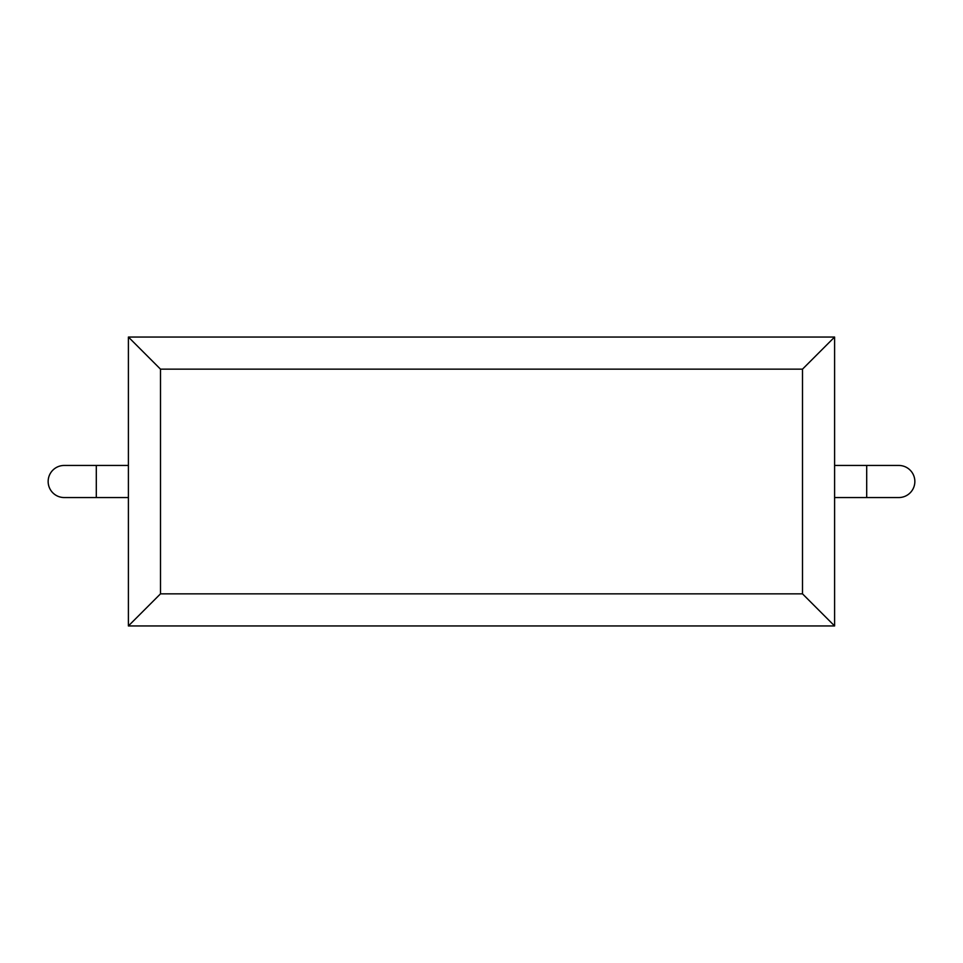 <?xml version="1.0" encoding="UTF-8"?>
<svg xmlns="http://www.w3.org/2000/svg" width="963" height="963" viewBox="0 0 963 963"><rect width="100%" height="100%" fill="white"/><g stroke="black" fill="none" stroke-linecap="round" stroke-linejoin="round"><path stroke-width="1.44" d="M48.15 481.5A16.046 16.046 0 0 0 64.196 497.546L96.3 497.546L96.3 465.454L64.196 465.454A16.046 16.046 0 0 0 48.15 481.5A16.046 16.046 0 0 1 64.196 465.454M914.85 481.5A16.046 16.046 0 0 0 898.804 465.454L866.7 465.454L866.7 497.546L898.804 497.546A16.046 16.046 0 0 0 914.85 481.5A16.046 16.046 0 0 1 898.804 497.546M834.596 337.05L834.596 625.95L128.404 625.95L128.404 337.05L834.596 337.05L802.504 369.154L160.496 369.154L160.496 593.846L802.504 593.846L802.504 369.154M160.496 369.154L128.404 337.05M160.496 593.846L128.404 625.95M834.596 625.95L802.504 593.846M128.404 497.546L96.3 497.546M834.596 497.546L866.7 497.546M834.596 465.454L866.7 465.454M128.404 465.454L96.3 465.454"/></g></svg>

